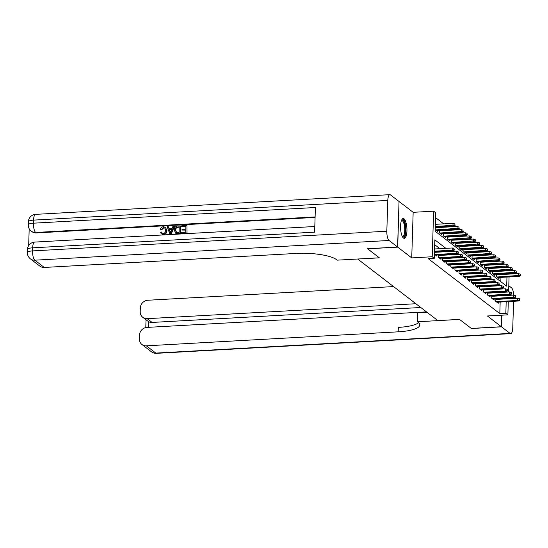 <?xml version="1.0" encoding="UTF-8"?>
<svg xmlns="http://www.w3.org/2000/svg" width="548" height="548" viewBox="0 0 548 548"><rect width="100%" height="100%" fill="white"/><g stroke="black" fill="none" stroke-linecap="round" stroke-linejoin="round"><path stroke-width="0.82" d="M404.054 218.823A9.933 3.165 86.8 0 0 403.205 218.515A9.933 3.165 86.8 0 0 400.554 227.283A9.933 3.165 86.8 0 0 403.451 238.038A9.933 3.165 86.8 0 0 404.308 238.346A9.933 3.165 86.8 0 0 406.959 229.578A9.933 3.165 86.8 0 0 404.054 218.823M399.026 201.568L397.718 247.141L411.726 257.896L432.214 256.752L433.646 211.172L435.687 212.747L435.112 231.222L506.688 286.172L506.969 277.048M411.726 257.896L413.165 212.316L399.156 201.561M413.165 212.316L433.646 211.172M500.975 267.828L500.31 267.314M496.885 264.691L496.221 264.177M492.796 261.547L492.131 261.04M488.706 258.409L488.042 257.896M484.617 255.265L483.953 254.758M480.528 252.128L479.863 251.614M476.438 248.991L475.774 248.477M472.349 245.846L471.677 245.34M468.259 242.709L467.588 242.195M464.163 239.565L463.498 239.058M460.073 236.428L459.409 235.914M455.984 233.284L455.32 232.777M451.895 230.146L451.23 229.633M447.805 227.009L447.141 226.495M443.716 223.865L435.537 217.59M357.666 259.012L437.831 320.594L459.519 319.388L471.28 328.416L501.399 326.738L501.763 315.189M357.666 259.046L379.36 257.841L367.598 248.71M367.598 248.813L397.718 247.141M495.872 298.893L495.796 301.386L498.248 303.27L498.283 302.126M491.782 295.756L491.707 298.242L494.159 300.126L494.193 298.989M487.693 292.611L487.617 295.105L490.07 296.989L490.104 295.845M483.603 289.474L483.528 291.961L485.98 293.844L486.014 292.707M479.514 286.337L479.432 288.823L481.891 290.707L481.925 289.57M475.424 283.193L475.342 285.679L477.801 287.57L477.835 286.426M471.335 280.055L471.253 282.542L473.712 284.426L473.746 283.289M467.245 276.911L467.163 279.405L469.615 281.288L469.657 280.144M463.156 273.774L463.074 276.261L465.526 278.144L465.567 277.007M459.06 270.63L458.984 273.123L461.437 275.007L461.478 273.87M454.97 267.493L454.895 269.979L457.347 271.863L457.381 270.726M450.881 264.355L450.805 266.842L453.258 268.726L453.292 267.588M446.791 261.211L446.716 263.704L449.168 265.588L449.202 264.444M442.702 258.074L442.626 260.56L445.079 262.444L445.113 261.307M438.612 254.93L438.537 257.423L440.989 259.307L441.024 258.163M434.523 251.792L434.448 254.279L436.9 256.163L436.934 255.026M436.694 227.626L436.03 227.112M440.791 230.763L440.119 230.256M444.88 233.907L444.209 233.393M448.97 237.044L448.305 236.537M453.059 240.188L452.395 239.675M457.148 243.326L456.484 242.812M461.238 246.463L460.573 245.956M465.327 249.607L464.663 249.093M469.417 252.744L468.752 252.238M473.506 255.889L472.842 255.375M477.596 259.026L476.931 258.512M481.685 262.163L481.021 261.656M485.775 265.307L485.11 264.794M489.864 268.445L489.2 267.938M493.96 271.589L493.289 271.075M500.81 281.665L500.947 277.384M501.036 274.562L501.05 274.014M501.139 271.185L501.16 270.637M435.297 227.153L435.222 229.646L437.674 231.53L437.708 230.386M439.386 230.297L439.311 232.784L441.763 234.667L441.798 233.53M443.476 233.434L443.401 235.921L445.853 237.805L445.887 236.668M447.565 236.572L447.49 239.065L449.942 240.949L449.977 239.812M451.655 239.716L451.579 242.202L454.032 244.086L454.066 242.949M455.744 242.853L455.669 245.346L458.121 247.23L458.155 246.086M459.834 245.997L459.758 248.484L462.211 250.368L462.252 249.23M463.93 249.135L463.848 251.628L466.3 253.512L466.341 252.368M468.019 252.279L467.937 254.765L470.39 256.649L470.431 255.512M472.109 255.416L472.027 257.903L474.486 259.786L474.52 258.649M476.198 258.553L476.116 261.047L478.575 262.93L478.61 261.786M480.288 261.697L480.206 264.184L482.665 266.068L482.699 264.931M484.377 264.835L484.302 267.328L486.754 269.212L486.788 268.068M488.467 267.979L488.391 270.465L490.844 272.349L490.878 271.212M492.556 271.116L492.481 273.603L494.933 275.486L494.967 274.349M496.646 274.253L496.57 276.747L499.023 278.631L499.057 277.494M498.05 274.726L497.379 274.219M445.901 248.34L434.838 239.846L434.256 258.327L428.235 258.656L499.81 313.614L500.173 302.023M500.262 299.201L500.276 298.646M500.365 295.824L500.386 295.276M497.139 292.639L496.474 292.125M493.049 289.495L492.385 288.988M488.96 286.357L488.289 285.844M484.87 283.213L484.199 282.706M480.774 280.076L480.11 279.562M476.685 276.939L476.02 276.425M472.595 273.795L471.931 273.288M468.506 270.657L467.841 270.143M464.416 267.513L463.752 267.006M460.327 264.376L459.662 263.862M456.237 261.238L455.573 260.725M452.148 258.094L451.484 257.587M448.059 254.957L447.394 254.443M443.969 251.813L443.305 251.306M439.88 248.676L434.687 244.689M435.92 252.265L435.256 251.751M440.01 255.402L439.345 254.889M444.106 258.54L443.435 258.033M448.195 261.684L447.524 261.17M452.285 264.821L451.62 264.314M456.374 267.965L455.71 267.451M460.464 271.102L459.799 270.589M464.553 274.24L463.889 273.733M468.643 277.384L467.978 276.87M472.732 280.521L472.068 280.014M476.822 283.665L476.157 283.152M480.911 286.803L480.247 286.296M485.001 289.947L484.336 289.433M489.09 293.084L488.426 292.57M493.179 296.221L492.515 295.714M497.276 299.366L496.604 298.852M508.297 301.571L507.88 314.847L487.391 315.984L501.399 326.738M507.88 314.847L505.831 313.278L506.194 301.688M499.81 313.614L505.831 313.278M434.256 258.327L432.214 256.752M509.284 270.185L509.263 270.733M509.174 273.562L509.161 274.11M509.071 276.932L508.599 292.002M508.51 294.824L508.489 295.372M508.4 298.194L508.386 298.749M507.058 274.226L507.078 273.678M507.167 270.849L507.181 270.301M503.16 292.303L502.495 291.789M499.07 289.159L498.406 288.652M494.981 286.022L494.317 285.508M490.892 282.884L490.227 282.371M486.802 279.74L486.138 279.233M482.713 276.603L482.048 276.089M478.623 273.459L477.959 272.952M474.534 270.322L473.869 269.808M470.444 267.177L469.773 266.671M466.355 264.04L465.684 263.526M462.259 260.903L461.594 260.389M458.169 257.759L457.505 257.252M454.08 254.621L453.415 254.108M449.99 251.477L449.326 250.97M506.284 298.866L506.304 298.317M506.393 295.488L506.407 294.94M453.936 249.751L454.347 250.066L453.977 248.518L453.936 249.751L452.196 250.203L452.929 250.772L434.461 251.792M434.482 251.19L452.196 250.203L452.264 247.984L434.55 248.97M453.977 248.518L452.264 247.984M452.929 250.772L454.347 250.066M455.121 225.427L454.751 223.879L455.121 225.427L453.703 226.132L452.97 225.564L453.038 223.351L435.324 224.331M454.71 225.112L435.256 226.55M453.703 226.132L435.235 227.16M453.038 223.351L454.751 223.879M401.52 220.344A8.59 2.733 -93.2 0 1 401.636 220.221A8.59 2.733 -93.2 0 1 405.315 226.16A8.59 2.733 -93.2 0 1 403.945 236.743A8.59 2.733 -93.2 0 1 402.431 236.715M402.273 236.4A7.96 2.535 86.8 0 0 402.629 236.462A7.96 2.535 86.8 0 0 403.26 236.167A7.96 2.535 86.8 0 0 404.643 227.365A7.96 2.535 86.8 0 0 401.746 220.57A7.96 2.535 86.8 0 0 401.396 220.673M403.753 238.222A9.864 3.144 86.8 0 0 404.116 237.969A9.864 3.144 86.8 0 0 405.89 227.701A9.864 3.144 86.8 0 0 402.664 218.7M164.955 228.105L163.797 227.831L161.708 229.797L160.372 229.359C160.817 227.769 161.831 226.893 163.4 226.735L165.455 227.249L166.955 230.639C166.839 232.914 165.688 234.222 163.51 234.565L161.393 233.825L160.461 232.318L161.489 232.037L162.318 233.27M165.455 227.249L166.955 230.639M174.038 226.235L174.367 226.488L171.264 234.037L169.784 233.852L167.147 226.619L168.229 226.557L168.983 228.783L172.065 228.612L172.956 226.297L174.038 226.235L170.935 233.784L169.784 233.852M168.229 226.557L169.222 228.776M181.998 230.05L182.025 229.194L185.827 228.982L185.909 226.427L181.641 226.667L181.669 225.81L186.957 225.516L187.046 233.16L181.95 233.441L181.648 232.338L185.731 232.112L185.799 229.838L181.998 230.05L185.793 230.105M185.902 226.694L181.641 226.667M315.093 217.433L36.284 232.934A7.638 6.987 127.5 0 1 31.866 231.605L31.257 231.133A7.638 6.987 -52.5 0 0 35.675 232.462L36.284 232.934M29.202 228.735L28.667 245.634M180.278 225.886L180.374 233.53L176.627 233.633L175.648 233.201L174.23 229.954C174.298 227.591 175.449 226.283 177.689 226.029L180.278 225.886L180.045 233.277L176.298 233.38L175.264 232.914M397.601 247.045L399.033 201.465L390.484 194.903A7.638 2.432 86.8 0 0 389.827 194.663A7.638 2.432 86.8 0 0 387.799 200.41L386.826 231.208A7.638 2.432 86.8 0 0 389.053 240.483L397.601 247.045L367.475 248.717L379.319 257.807L337.143 260.156L336.451 259.622A31.825 7.967 -178.2 0 0 296.098 253.443L44.272 267.451A7.638 6.987 127.5 0 1 39.853 266.116L30.38 258.848A7.638 6.987 -52.5 0 0 34.805 260.184L44.272 267.451M389.053 240.483L34.805 260.184A7.638 2.432 -93.2 0 1 32.579 250.909L32.675 247.826L314.627 232.147L315.401 207.507L33.449 223.187L33.551 220.111A7.638 2.432 -93.2 0 1 35.579 214.364L389.827 194.663M186.957 225.516L187.046 233.16M186.724 232.907L181.621 233.195M179.237 226.797L176.018 227.495L175.25 229.913L176.401 232.475L179.052 232.482L179.237 226.797M176.052 232.29L176.401 232.475M179.223 227.064L176.346 227.749L175.579 230.167L176.73 232.729M170.928 231.571L171.73 229.482L169.264 229.619L170.387 232.962L170.928 231.571M171.627 229.763L169.592 229.872L170.716 233.215M161.489 232.037L162.139 233.16L163.256 233.455C164.825 233.153 165.612 232.147 165.612 230.455L164.797 227.961L163.797 227.831M163.468 227.578L161.386 229.544L161.708 229.797M166.633 230.393C166.51 232.667 165.359 233.969 163.181 234.311L163.51 234.565M163.181 234.311L161.393 233.825M161.386 229.544L160.372 229.359M501.523 326.834L471.403 328.512L459.56 319.422L417.391 321.765L418.083 322.299A31.825 7.967 1.8 0 1 419.768 324.971A31.825 7.967 1.8 0 1 398.184 331.828L146.357 345.829L155.824 353.097L510.072 333.396L501.523 326.834L501.893 315.182M417.391 321.765L417.672 312.833L427.043 312.312M415.864 303.729L147.213 318.669A7.638 6.987 -52.5 0 1 142.788 317.333A7.638 6.987 -52.5 0 1 140.213 311.675L140.329 308.045A7.638 6.987 -52.5 0 1 147.789 300.249L393.533 286.583M510.072 333.396A7.638 2.432 86.8 0 0 510.729 333.636A7.638 2.432 86.8 0 0 512.757 327.889L513.592 301.277M513.682 298.454L513.702 297.9M513.702 295.119A7.638 2.432 86.8 0 0 511.503 287.816L508.791 285.734M426.467 311.867L146.933 327.409A7.638 6.987 -52.5 0 0 139.473 335.205L139.356 338.842A7.638 6.987 -52.5 0 0 141.939 344.493A7.638 6.987 -52.5 0 0 146.357 345.829M420.768 307.497L152.118 322.436A7.638 6.987 127.5 0 1 148.535 321.649L148.357 327.334M418.583 322.717A31.825 7.967 1.8 0 1 398.328 327.389L398.184 331.828M142.788 317.333L148.535 321.649M458.025 252.888L458.436 253.203L458.066 251.655L458.025 252.888L456.285 253.34L457.018 253.909L435.516 255.108M434.783 254.539L456.285 253.34L456.354 251.128L434.502 252.34M458.066 251.655L456.354 251.128M457.018 253.909L458.436 253.203M462.122 256.032L462.526 256.341L462.567 255.115L462.156 254.799L462.122 256.032L460.375 256.485L461.108 257.046L439.606 258.245M438.873 257.676L460.375 256.485L460.443 254.265L438.599 255.484M462.156 254.799L460.443 254.265M461.108 257.046L462.526 256.341M466.211 259.17L466.615 259.485L466.656 258.252L466.245 257.937L466.211 259.17L464.464 259.622L465.197 260.19L443.695 261.382M442.962 260.821L464.464 259.622L464.533 257.409L442.688 258.622M466.245 257.937L464.533 257.409M465.197 260.19L466.615 259.485M470.3 262.307L470.705 262.622L470.746 261.389L470.335 261.081L470.3 262.307L468.554 262.766L469.287 263.328L447.785 264.526M447.052 263.958L468.554 262.766L468.622 260.547L446.778 261.759M470.335 261.081L468.622 260.547M469.287 263.328L470.705 262.622M459.21 228.564L458.84 227.023L459.21 228.564L457.792 229.27L457.059 228.708L457.128 226.488L435.283 227.701M458.799 228.249L435.557 229.9M457.792 229.27L436.29 230.468M457.128 226.488L458.84 227.023M463.3 231.708L462.93 230.16L463.3 231.708L461.882 232.414L461.149 231.845L461.217 229.626L439.373 230.845M462.896 231.393L439.647 233.044M461.882 232.414L440.38 233.606M461.217 229.626L462.93 230.16M467.389 234.845L467.019 233.297L467.389 234.845L465.971 235.551L465.238 234.989L465.307 232.77L443.462 233.982M466.985 234.53L443.736 236.181M465.971 235.551L444.469 236.75M465.307 232.77L467.019 233.297M471.479 237.983L471.109 236.441L471.479 237.983L470.061 238.688L469.328 238.127L469.396 235.907L447.552 237.126M471.075 237.674L447.826 239.325M470.061 238.688L448.559 239.887M469.396 235.907L471.109 236.441M474.39 265.451L474.794 265.766L474.835 264.533L474.424 264.218L474.39 265.451L472.643 265.903L473.376 266.472L451.874 267.664M451.141 267.102L472.643 265.903L472.712 263.684L450.867 264.903M474.424 264.218L472.712 263.684M473.376 266.472L474.794 265.766M475.568 241.127L475.198 239.579L475.568 241.127L474.15 241.832L473.417 241.264L473.486 239.051L451.641 240.264M475.164 240.812L451.915 242.463M474.15 241.832L452.648 243.024M473.486 239.051L475.198 239.579M478.479 268.589L478.89 268.904L478.514 267.356L478.479 268.589L476.733 269.047L477.466 269.609L455.97 270.808M455.23 270.239L476.733 269.047L476.801 266.828L454.956 268.041M478.514 267.356L476.801 266.828M477.466 269.609L478.89 268.904M479.664 244.264L479.295 242.723L479.664 244.264L478.246 244.97L477.507 244.408L477.575 242.189L455.731 243.401M479.253 243.949L456.005 245.6M478.246 244.97L456.744 246.168M477.575 242.189L479.295 242.723M482.569 271.733L482.98 272.041L482.61 270.5L482.569 271.733L480.822 272.185L481.562 272.746L460.06 273.945M459.32 273.377L480.822 272.185L480.891 269.965L459.046 271.185M482.61 270.5L480.891 269.965M481.562 272.746L482.98 272.041M483.754 247.408L483.384 245.86L483.754 247.408L482.336 248.114L481.596 247.545L481.665 245.326L459.82 246.545M483.343 247.093L460.094 248.744M482.336 248.114L460.834 249.306M481.665 245.326L483.384 245.86M486.658 274.87L487.069 275.185L486.699 273.637L486.658 274.87L484.912 275.322L485.651 275.891L464.149 277.083M463.409 276.521L484.912 275.322L484.98 273.11L463.135 274.322M486.699 273.637L484.98 273.11M485.651 275.891L487.069 275.185M487.843 250.546L487.473 248.998L487.843 250.546L486.425 251.251L485.686 250.689L485.754 248.47L463.909 249.683M487.432 250.231L464.183 251.881M486.425 251.251L464.923 252.45M485.754 248.47L487.473 248.998M490.748 278.007L491.159 278.322L490.789 276.781L490.748 278.007L489.001 278.466L489.741 279.028L468.239 280.227M467.499 279.658L489.001 278.466L489.069 276.247L467.225 277.459M490.789 276.781L489.069 276.247M489.741 279.028L491.159 278.322M491.933 253.69L491.563 252.142L491.933 253.69L490.515 254.395L489.775 253.827L489.844 251.607L467.999 252.827M491.522 253.375L468.273 255.026M490.515 254.395L469.013 255.587M489.844 251.607L491.563 252.142M494.837 281.151L495.248 281.466L494.878 279.918L494.837 281.151L493.09 281.604L493.83 282.172L472.328 283.364M471.588 282.802L493.09 281.604L493.166 279.384L471.314 280.603M494.878 279.918L493.166 279.384M493.83 282.172L495.248 281.466M496.022 256.827L495.652 255.279L496.022 256.827L494.604 257.533L493.864 256.964L493.94 254.751L472.088 255.964M495.611 256.512L472.362 258.163M494.604 257.533L473.102 258.731M493.94 254.751L495.652 255.279M498.927 284.289L499.338 284.604L498.968 283.056L498.927 284.289L497.18 284.748L497.92 285.309L476.418 286.508M475.678 285.94L497.18 284.748L497.255 282.528L475.404 283.741M498.968 283.056L497.255 282.528M497.92 285.309L499.338 284.604M500.112 259.964L499.742 258.423L500.112 259.964L498.694 260.67L497.954 260.108L498.029 257.889L476.178 259.108M499.701 259.656L476.452 261.3M498.694 260.67L477.192 261.869M498.029 257.889L499.742 258.423M503.016 287.433L503.427 287.748L503.468 286.515L503.057 286.2L503.016 287.433L501.269 287.885L502.009 288.454L480.507 289.645M479.774 289.084L501.269 287.885L501.345 285.666L479.493 286.885M503.057 286.2L501.345 285.666M502.009 288.454L503.427 287.748M504.201 263.109L503.831 261.56L504.201 263.109L502.783 263.814L502.05 263.246L502.119 261.033L480.267 262.245M503.79 262.793L480.548 264.444M502.783 263.814L481.281 265.006M502.119 261.033L503.831 261.56M507.106 290.57L507.517 290.885L507.558 289.652L507.147 289.337L507.106 290.57L505.366 291.022L506.099 291.591L484.596 292.79M483.863 292.221L505.366 291.022L505.434 288.81L483.583 290.022M507.147 289.337L505.434 288.81M506.099 291.591L507.517 290.885M508.291 266.246L507.921 264.705L508.291 266.246L506.873 266.951L506.14 266.39L506.208 264.17L484.357 265.383M507.88 265.931L484.638 267.582M506.873 266.951L485.37 268.15M506.208 264.17L507.921 264.705M511.195 293.714L511.606 294.023L511.647 292.796L511.236 292.481L511.195 293.714L509.455 294.166L510.188 294.728L488.686 295.927M487.953 295.358L509.455 294.166L509.524 291.947L487.672 293.166M511.236 292.481L509.524 291.947M510.188 294.728L511.606 294.023M512.38 269.39L512.01 267.842L512.38 269.39L510.962 270.096L510.229 269.527L510.298 267.308L488.453 268.527M511.969 269.075L488.727 270.726M510.962 270.096L489.46 271.287M510.298 267.308L512.01 267.842M515.291 296.852L515.695 297.167L515.736 295.934L515.326 295.619L515.291 296.852L513.545 297.304L514.277 297.872L492.775 299.064M492.042 298.502L513.545 297.304L513.613 295.091L491.768 296.304M515.326 295.619L513.613 295.091M514.277 297.872L515.695 297.167M516.469 272.527L516.1 270.979L516.469 272.527L515.052 273.233L514.319 272.671L514.387 270.452L492.542 271.664M516.065 272.212L492.816 273.863M515.052 273.233L493.549 274.432M514.387 270.452L516.1 270.979M519.381 299.989L519.785 300.304L519.826 299.071L519.415 298.763L519.381 299.989L517.634 300.448L518.367 301.01L496.865 302.208M496.132 301.64L517.634 300.448L517.702 298.228L495.858 299.441M519.415 298.763L517.702 298.228M518.367 301.01L519.785 300.304M520.559 275.665L520.189 274.123L520.559 275.665L519.141 276.37L518.408 275.808L518.476 273.589L496.632 274.808M520.155 275.356L496.906 277.007M519.141 276.37L497.639 277.569M518.476 273.589L520.189 274.123M387.799 200.41L33.551 220.111A7.638 1.911 -178.2 0 0 28.366 221.755L28.27 224.831A7.638 1.911 1.8 0 1 33.449 223.187A7.638 2.432 -93.2 0 0 35.675 232.462L315.107 216.926M314.805 226.509L34.709 242.086A7.638 2.432 -93.2 0 0 32.675 247.826A7.638 1.911 -178.2 0 0 27.496 249.47L27.4 252.553A7.638 1.911 1.8 0 1 32.579 250.909L386.826 231.208M147.213 318.669L152.118 322.436M155.824 353.097A7.638 6.987 127.5 0 1 151.406 351.768A7.638 7.638 0 0 0 156.481 353.337A7.638 2.432 -93.2 0 1 155.824 353.097M34.709 242.086A7.638 7.638 0 0 0 27.496 249.47M27.4 252.553A7.638 7.638 0 0 0 30.38 258.848M35.579 214.364A7.638 7.638 0 0 0 28.366 221.755M28.27 224.831A7.638 7.638 0 0 0 31.257 231.133M141.939 344.493L151.406 351.768M156.481 353.337L510.729 333.636M146.028 319.82L145.782 327.567"/></g></svg>
